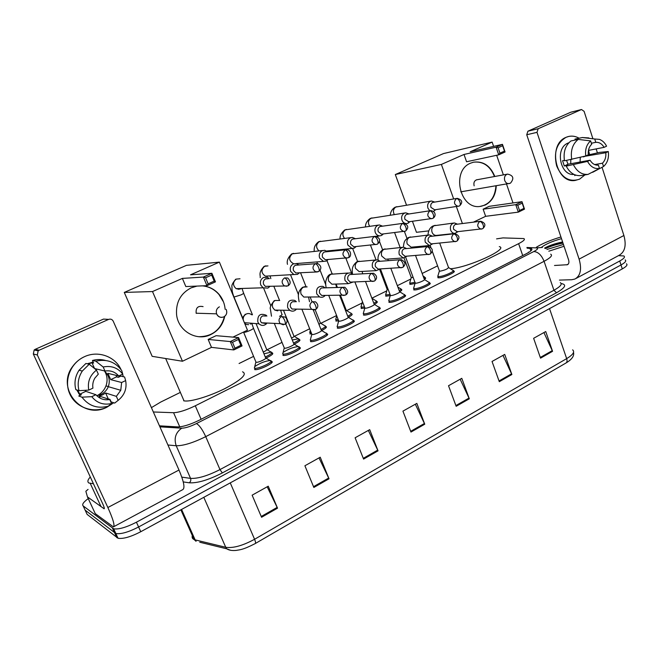 <?xml version="1.0" encoding="UTF-8"?>
<svg xmlns="http://www.w3.org/2000/svg" width="660" height="660" viewBox="0 0 660 660"><rect width="100%" height="100%" fill="white"/><g stroke="black" fill="none" stroke-linecap="round" stroke-linejoin="round"><path stroke-width="0.99" d="M453.23 270.955L453.841 271.046C457.099 271.755 443.817 277.802 438.941 277.827L437.885 277.736L438.017 276.515M429.14 282.909L429.742 283C433.166 283.709 419.438 290.029 414.62 289.946L413.696 289.855M404.456 295.16L405.042 295.243C408.631 295.96 394.424 302.569 389.689 302.371L388.888 302.288M379.145 307.725L379.706 307.808C383.468 308.525 368.758 315.439 364.105 315.125L363.437 315.043M353.174 320.611L353.71 320.694C357.654 321.412 342.408 328.663 337.846 328.21L337.31 328.135M326.551 333.844L327.03 333.911C331.163 334.628 315.34 342.235 310.893 341.649L310.489 341.583M299.293 347.432L299.648 347.482C303.971 348.2 287.529 356.194 283.214 355.443L282.934 355.393M271.293 361.383L271.516 361.424C276.045 362.134 258.943 370.532 254.768 369.616L254.62 369.592M272.101 352.869L272.365 352.918C273.718 353.702 271.623 355.418 266.054 358.05M299.128 339.504L299.508 339.562C300.803 340.238 299.038 341.756 294.228 344.116M376.81 302.734L376.307 301.414L376.909 301.488C377.899 301.884 377.058 302.849 374.393 304.367L378.394 306.908M364.765 308.08L361.119 308.443M424.792 277.546L425.386 277.629L424.479 279.394M415.024 283.478L410.718 284.32L409.81 284.237L409.942 283.066M401.329 290.623L400.834 289.311L401.445 289.41C402.303 289.732 401.75 290.507 399.787 291.728M390.241 295.63L385.77 296.191L385.91 293.898M351.178 313.789L351.755 313.863C352.861 314.341 351.73 315.488 348.364 317.295M338.522 320.851L335.833 321.007M325.462 326.486L325.966 326.551C327.17 327.121 325.726 328.449 321.643 330.545M311.71 333.886L309.903 333.902M153.343 411.98L173.572 412.706C178.827 412.525 186.07 410.223 195.294 405.793L518.62 243.664C523.669 241.04 525.409 239.341 523.826 238.565L502.986 237.897L496.584 238.87M180.073 392.535L160.685 402.072L151.42 407.641M437.58 265.873L422.161 273.454M410.842 279.023L397.337 285.664M386.776 290.862L371.869 298.196M362.109 302.998L346.649 310.604M336.608 315.538L320.81 323.309M309.672 328.787L294.013 336.493M282.018 342.391L266.755 349.899M253.597 356.375L239.068 363.512M618.519 255.626L623.898 255.981C625.333 256.963 623.939 258.637 619.732 260.997L136.422 522.208C126.34 527.373 118.759 529.576 113.66 528.817L83.144 505.882C81.79 504.512 83.482 502.087 88.225 498.605M619.732 260.997L621.01 264.957C625.21 262.589 626.596 260.898 625.16 259.891C626.596 260.898 625.21 262.589 621.01 264.957L138.6 526.977C128.543 532.141 120.962 534.336 115.846 533.544L85.14 510.155L84.628 509.058M159.464 425.832L177.755 426.913C183.051 426.838 190.311 424.561 199.535 420.073L526.235 253.778C531.242 251.13 532.942 249.389 531.341 248.539L527.125 248.185M528.479 252.145L529.072 252.178M626.414 263.794C627.858 264.825 626.48 266.533 622.289 268.909L621.01 264.957L138.6 526.977C128.543 532.141 120.962 534.336 115.846 533.544L85.14 510.155L83.144 505.882M230.678 550.3L226.718 548.815L199.757 542.231M622.289 268.909L140.77 531.721C130.738 536.91 123.156 539.08 118.033 538.255L87.136 514.412L85.14 510.155M313.846 487.451L304.903 465.762L320.232 457.223L329.026 478.797L313.846 487.451M261.566 517.267L252.128 495.173L268.24 486.197L277.53 508.167L261.566 517.267M456.159 406.288L448.519 385.729L461.785 378.328L469.318 398.788L456.159 406.288M499.306 381.686L492.038 361.474L504.71 354.412L511.871 374.517L499.306 381.686M540.54 358.165L533.626 338.299L545.737 331.543L552.56 351.31L540.54 358.165M363.586 459.088L355.113 437.778L369.699 429.652L378.04 450.838L363.586 459.088M410.974 432.061L402.93 411.13L416.831 403.384L424.751 424.207L410.974 432.061M415.33 404.225L424.751 424.207M368.329 430.419L378.04 450.838M543.914 332.566L552.56 351.31M502.978 355.377L511.871 374.517M460.16 379.236L469.318 398.788M267.185 486.783L277.53 508.167M319.011 457.9L329.026 478.797M536.415 247.203C542.611 243.424 550.778 240.017 560.934 236.973M563.442 244.472L546.926 249.472M541.588 247.244C545.68 244.093 552.313 241.23 561.495 238.648M562.601 241.964C555.043 243.515 549.021 245.57 544.541 248.127M564.044 246.279L548.807 251.204M562.732 242.36C555.167 243.886 549.145 245.825 544.665 248.185M562.988 243.111C555.943 244.505 550.118 246.337 545.531 248.597M565.966 137.362C570.347 135.473 574.728 135.762 579.101 138.212C575.677 136.265 572.17 135.679 568.573 136.471L565.966 137.362C556.628 143.179 553.525 152.699 556.66 165.924C561.916 178.084 569.563 182.49 579.595 179.149L575.248 180.427C555.951 184.057 547.28 144.598 565.966 137.362M588.514 150.398L589.628 154.745L588.514 150.398M584.933 174.908L579.595 179.149L584.933 174.908M559.441 280.096L571.733 279.733L574.909 279.04C580.553 275.847 581.947 269.206 579.101 259.124L536.992 132.338L526.738 134.755L568.54 259.71C569.266 262.243 568.912 263.909 567.485 264.718L554.499 265.477M576.007 278.454L619.014 255.354C624.921 252.021 626.554 245.404 623.898 235.504L602.052 167.335M597.399 152.815L596.145 148.904M592.804 138.46L584.108 111.35L581.501 109.527L571.205 112.134M526.738 134.755L527.917 131.191L538.189 128.733L581.287 109.601M538.189 128.733L536.992 132.338M527.917 131.191L570.661 112.274M570.793 159.629L570.751 163.73M591.368 143.228L595.782 142.329C599.173 142.114 601.945 143.789 604.098 147.345L588.448 150.414M592.63 172.326L603.52 166.501L602.464 163.201C605.071 160.594 606.193 157.105 605.814 152.724L583.481 156.544M602.464 163.201L594.668 164.579M580.272 157.344L580.099 162.022M573.952 174.421C560.2 176.03 554.713 148.269 567.856 143.154L568.879 142.75M564.399 160.372L562.567 160.718L564.3 165.982L567.872 165.338L566.222 166.114L587.515 161.403L590.048 160.207L568.021 164.233L566.552 160.429M605.814 152.724L608.289 151.544L599.8 152.353L587.565 155.133M581.468 175.477L580.709 175.601C574.588 176.038 569.761 172.879 566.222 166.114M564.481 160.817C563.17 152.13 565.315 145.513 570.933 140.959L578.209 139.408L590.617 140.893L591.69 144.235C589.042 146.842 587.911 150.356 588.299 154.786L585.766 155.983L564.481 160.817M590.048 160.207C592.243 163.762 595.023 165.412 598.414 165.148L599.47 168.457L588.027 174.397C581.872 174.834 577.021 171.641 573.466 164.802M571.717 159.456C570.397 150.686 572.558 144.004 578.209 139.408M608.289 151.544C609.073 157.938 607.489 162.921 603.52 166.501M599.47 168.457C594.544 169.158 590.56 166.807 587.515 161.403M585.766 155.983C584.958 149.49 586.575 144.457 590.617 140.893M575.611 175.098L574.687 175.593M595.782 142.329L594.718 138.996L582.277 137.536L574.984 139.103L575.289 140.027M574.984 139.103L575.561 138.98M582.277 137.536L588.836 137.915M594.718 138.996L599.462 139.392C602.456 140.522 604.832 142.783 606.581 146.173L604.098 147.345M583.531 156.923L585.28 156.106M564.3 165.982L568.021 164.233M499.29 246.625C509.338 248.762 467.808 267.712 450.45 268.752M496.262 185.79C495.767 194.939 492.096 201.358 485.224 205.045L479.82 206.481C459.599 209.302 451.201 170.527 470.613 163.152L473.583 162.179C483.302 160.966 490.372 165.734 494.802 176.476M464.013 154.465L496.089 147.18L502.466 144.35L470.192 151.75L492.145 142.09L443.545 153.557L395.307 174.537L441.391 164.423L464.013 154.465L466.562 161.758L498.712 154.844L496.089 147.18L498.094 147.766L502.648 145.736L502.466 144.35L505.065 151.998L498.712 154.844L499.933 153.145L504.479 151.107L505.065 151.998M441.391 164.423L453.659 198.949M456.373 206.596L462.371 223.459M473.501 222.115L485.636 216.315L483.145 209.195L489.192 206.332L521.986 201.679L524.518 209.137L518.314 212.14L485.636 216.315M513.001 202.958L506.517 184.041M503.382 174.892L496.666 155.29M493.614 146.38L492.145 142.09M395.307 174.537L406.502 205.103M412.426 221.29L416.46 232.303L428.835 230.876M502.648 145.736L504.479 151.107M498.094 147.766L499.933 153.145M524.518 209.137L523.974 208.362L519.535 210.507L518.314 212.14L515.757 204.666L483.145 209.195M519.535 210.507L517.745 205.26L515.757 204.666L521.986 201.679L522.192 203.123L517.745 205.26M523.974 208.362L522.192 203.123M473.542 162.187C483.136 161.147 490.116 165.932 494.472 176.525L494.472 176.533M477.469 179.668L476.941 179.71C474.35 180.593 473.418 182.638 474.144 185.856M495.932 185.848C495.066 197.257 489.976 204.105 480.678 206.39M242.525 371.803C247.525 374.055 241.675 379.632 224.986 388.542C209.327 396.412 189.981 402.179 184.024 400.851L183.645 400.76M224.771 316.156C222.981 324.604 218.345 330.734 210.853 334.537C196.845 341.773 178.126 331.13 176.566 314.531C175.791 302.214 180.667 293.32 191.185 287.834L196.985 286.093M182.383 278.404L203.371 277.068L211.893 273.289L190.525 274.824L219.392 262.119L186.499 265.345L124.27 292.413L152.501 291.555L182.383 278.404L185.823 286.547L206.968 285.681L203.371 277.068L205.598 277.786L211.687 275.08L211.893 273.289L215.457 281.87L206.968 285.681L208.114 283.833L214.195 281.111L215.457 281.87M202.669 285.863C209.36 286.522 214.904 289.468 219.326 294.682C222.742 298.93 224.68 303.806 225.142 309.317M152.501 291.555L182.474 361.243L211.497 347.366L208.156 339.446L216.092 335.684L238.59 337.59L242.055 345.931L233.788 349.932L211.497 347.366M232.955 337.111L247.467 330.173L219.392 262.119M124.27 292.413L152.171 356.334L182.474 361.243M211.687 275.08L214.195 281.111M205.598 277.786L208.114 283.833M242.055 345.931L240.859 345.312L234.943 348.166L233.788 349.932L230.29 341.566L208.156 339.446M234.943 348.166L232.493 342.292L230.29 341.566L238.59 337.59L238.425 339.446L232.493 342.292M240.859 345.312L238.425 339.446M202.455 285.871C209.137 286.531 214.69 289.476 219.103 294.69L222.973 301.15M203.082 306.628C197.992 305.58 195.69 307.758 196.16 313.153L196.267 313.409M224.474 316.503C220.729 329.95 212.091 336.683 198.569 336.699M413.218 277.613L411.205 277.382M414.95 282.274L410.776 283.099L409.703 282.925L409.967 282.018M434.61 202.018L431.5 201.011L430.312 201.341C427.903 202.793 427.111 205.087 427.952 208.222L429.808 210.779M433.463 211.447L435.724 209.657M456.992 198.404L432.68 202.422C430.93 203.478 430.361 205.136 430.963 207.405L434.709 209.814M424.529 276.837L423.943 278.297M388.228 289.641L387.123 289.228M390.043 294.442L385.877 294.962M408.853 213.889L405.776 212.825L404.39 213.18C401.907 214.673 401.099 217 401.965 220.168C402.897 222.379 404.407 223.517 406.486 223.591L408.07 223.22L409.909 221.628M430.328 210.705L406.709 214.31C404.918 215.391 404.332 217.074 404.951 219.376L408.837 221.776M400.579 288.61C401.354 288.899 400.892 289.583 399.209 290.664M364.477 306.9L361.218 307.205L361.243 306.091M382.421 226.091L379.401 224.969L377.751 225.34C375.21 226.867 374.377 229.234 375.268 232.444C376.167 234.564 377.635 235.711 379.665 235.884L381.546 235.496L383.402 233.921M402.88 223.361L380.028 226.52C378.188 227.626 377.594 229.342 378.229 231.66L381.439 234.16L382.288 234.052M376.027 300.679C376.934 301.042 376.2 301.909 373.816 303.295M338.209 319.646L335.668 319.646L335.957 318.59M355.278 238.648L352.382 237.451L350.386 237.839C347.77 239.407 346.921 241.808 347.837 245.05L352.011 248.482L354.296 248.102L356.161 246.543M374.608 236.387L352.613 239.077C350.724 240.207 350.105 241.948 350.774 244.291L353.826 246.782L355.047 246.659M340.428 295.226L346.269 310.266L345.832 311.289M350.856 313.054C351.887 313.492 350.856 314.548 347.754 316.222M311.223 332.665L309.713 332.516L310.01 331.411M327.418 251.592L324.745 250.313L322.253 250.693C319.564 252.285 318.689 254.727 319.63 258.01L323.441 261.393L326.279 261.063L328.177 259.495M345.444 249.826L324.431 251.971C322.484 253.135 321.857 254.9 322.542 257.276L325.33 259.735L327.121 259.586M315.142 309.68L320.389 322.946L319.052 324.58M325.05 325.743C326.18 326.271 324.827 327.517 320.991 329.48M292.264 339.983L298.584 338.753C299.788 339.388 298.097 340.824 293.51 343.06M298.848 264.982L296.538 263.629L293.32 263.901C290.548 265.543 289.658 268.018 290.631 271.342L293.84 274.543L297.478 274.387L299.434 272.786M315.29 263.728L295.449 265.246C293.444 266.434 292.801 268.224 293.502 270.633L295.87 272.968L317.394 271.945M283.486 310.233L293.849 335.957C294.541 336.253 293.766 336.988 291.53 338.167M263.95 353.785L271.417 352.102C272.687 352.861 270.641 354.494 265.271 357.002M269.396 278.701L267.828 277.546L263.554 277.489C260.708 279.172 259.792 281.696 260.799 285.054L263.076 287.793L267.844 288.098L269.791 286.547M268.29 278.759L265.625 278.891C263.571 280.112 262.903 281.935 263.629 284.369L265.328 286.382L269.305 286.25M256.096 323.68L266.607 349.305C267.358 349.709 266.244 350.633 263.249 352.069M439.692 243.095L448.486 267.391C447.975 268.818 445.178 270.088 440.105 271.186L439.354 270.732M457.306 224.078L454.468 222.948C451.077 223.699 449.806 226.091 450.64 230.134C451.481 232.204 452.859 233.31 454.765 233.442L458.114 231.627M452.966 270.237C456.019 270.889 443.569 276.557 438.999 276.581L437.77 276.383L438.05 275.443M480.208 221.298L455.342 224.441C453.643 225.497 453.082 227.147 453.667 229.375L457.297 231.709M415.552 255.502L424.322 279.32C426.236 279.7 418.522 283.231 415.808 283.222L415.123 282.736M432.193 236.099L429.404 234.919C425.807 235.579 424.43 238.012 425.287 242.212L429.322 245.536L432.919 243.73M428.86 282.175C432.069 282.835 419.199 288.758 414.686 288.684L413.564 288.486L413.853 287.488M454.22 233.755L430.007 236.47C428.257 237.55 427.688 239.225 428.299 241.477L431.228 243.886L432.061 243.812M390.835 268.315L399.548 291.555C401.552 291.935 393.575 295.63 390.901 295.556L390.274 295.053M406.428 248.457L403.722 247.211C399.869 247.739 398.384 250.214 399.25 254.62L403.128 257.936L407.055 256.162M404.143 294.418C407.509 295.086 394.193 301.274 389.746 301.1L388.732 300.902L389.037 299.846M427.474 246.559L403.994 248.82C402.196 249.934 401.61 251.625 402.237 253.91L405.058 256.311L406.164 256.228M365.524 281.556L374.129 304.111C376.233 304.491 367.966 308.36 365.343 308.212L364.774 307.692M379.978 261.178L377.413 259.867C373.263 260.197 371.629 262.705 372.504 267.366L376.142 270.649L380.49 268.917M378.79 306.974C382.322 307.642 368.527 314.119 364.163 313.838L363.256 313.64L363.569 312.526M399.935 259.743L377.264 261.509C375.416 262.647 374.822 264.371 375.466 266.673L378.122 269.057L379.607 268.966M339.595 295.234L348.051 316.99C350.254 317.369 341.682 321.42 339.116 321.205L338.613 320.661M352.844 274.279L350.493 272.91C345.98 272.951 344.157 275.467 345.023 280.467L348.298 283.651L353.215 282.01M352.786 319.861C356.483 320.521 342.185 327.319 337.912 326.906L337.111 326.716L337.433 325.545M371.547 273.322L349.8 274.543C347.902 275.715 347.284 277.464 347.952 279.799L350.353 282.117L352.374 282.043M313.252 309.911L321.28 330.206C323.59 330.586 314.696 334.834 312.188 334.537L311.743 333.976M325.009 287.826L322.963 286.399C318.013 285.986 315.95 288.494 316.767 293.931L319.531 296.909C321.717 297.734 323.614 297.239 325.207 295.416M326.089 333.077C329.959 333.745 315.125 340.865 310.959 340.321L310.266 340.139L310.596 338.91M342.251 287.347L321.56 287.95C319.613 289.146 318.978 290.928 319.663 293.287L321.7 295.457L324.456 295.424M285.755 323.821L293.799 343.777C296.208 344.149 286.968 348.612 284.542 348.233L284.155 347.663M296.365 301.736L294.855 300.448C289.393 299.302 287.009 301.744 287.71 307.774L289.765 310.34C292.19 311.71 294.385 311.355 296.348 309.292M283.717 352.06C288.742 348.868 293.584 347.045 298.246 346.582L298.683 346.649C302.734 347.308 287.323 354.791 283.272 354.098L282.695 353.933L283.024 352.646M295.523 301.736L292.52 301.736C290.515 302.965 289.872 304.772 290.573 307.164L292.099 309.045L311.792 309.342L314.201 309.928M253.498 328.342L265.567 357.712C268.092 358.083 258.481 362.777 256.138 362.307L255.808 361.721M266.896 316.058L266.12 315.216C260.139 312.923 257.375 315.191 257.821 322.022L258.984 323.821C261.583 326.024 264.132 325.941 266.623 323.59M255.272 366.259C260.304 362.959 265.238 361.045 270.088 360.525L270.542 360.583C274.774 361.243 258.745 369.097 254.834 368.255L254.364 368.107L254.702 366.762M265.988 316.024L262.647 315.925C260.584 317.179 259.916 319.019 260.642 321.436L261.525 322.773L265.757 323.548L266.582 323.012M84.439 356.705C98.018 350.229 115.178 356.458 121.019 369.567C115.178 356.458 98.018 350.229 84.439 356.705C70.488 362.901 63.55 380.638 69.919 394.193C76.081 407.847 93.679 413.721 107.192 407.047C82.871 420.486 55.242 388.459 72.856 366.209C75.9 362.035 79.769 358.858 84.439 356.705M122.686 374.121L123.247 376.678L122.686 374.121M113.701 402.757L107.192 407.047L113.701 402.757M95.254 513.612L113.388 526.894C115.021 525.814 113.182 519.354 107.869 507.515L37.315 354.964L33.313 354.007L102.778 503.927C104.115 506.896 104.577 508.513 104.165 508.794L87.466 496.914L95.254 513.612L87.409 496.856M113.718 526.713L182.754 489.637C185.138 488.161 183.884 481.627 178.992 470.027L113.206 321.156C112.167 319.316 110.641 318.73 108.636 319.39L103.504 319.085L35.161 349.338L39.188 350.212L108.636 319.39M39.188 350.212L38.173 350.873L37.315 354.964M33.313 354.007L34.163 349.99L35.161 349.338M88.077 489.382L85.849 491.255L87.466 496.914M88.341 363.371L90.189 363.256M104.503 370.92C107.332 375.623 107.827 380.614 105.98 385.902C104.247 390.299 101.236 393.558 96.954 395.686L96.838 395.736M88.349 364.031L91.946 362.703L94.57 368.552L104.989 371.036C110.55 370.194 115.12 371.852 118.709 375.994L107.877 373.337L110.698 379.632L121.621 382.511L120.772 390.291L116.35 396.363L105.6 392.98L102.581 394.903L99.19 396.025L109.742 399.531L111.548 403.532L108.19 406.213C97.366 408.944 88.621 405.933 81.972 397.163L91.773 396.676L95.906 394.713L85.8 391.355L85.025 390.324M104.173 370.846C109.032 375.136 110.41 380.416 108.306 386.677C106.87 390.142 104.445 392.725 101.046 394.399L96.772 395.67M82.277 397.609L81.625 397.039M80.033 395.389L76.733 389.911M87.368 363.8L93.142 362.026M77.674 390.233L79.802 394.185L81.403 394.746L78.738 396L81.972 397.163M107.926 398.929L109.948 399.325L111.094 401.874L114.675 403.087L118.148 400.356L116.35 396.363M121.621 382.511L125.648 380.597L124.591 377.008L120.904 376.117L118.33 377.33L116.539 376.876L116.086 375.35M75.809 389.606C74.06 382.742 75.149 376.274 79.076 370.21L85.915 363.47L89.232 364.229L96.475 370.095L98.307 374.154L94.85 378.139C93.027 381.274 92.383 384.615 92.928 388.138L88.778 390.093L79.01 390.687L75.809 389.606M117.364 400.975L114.675 403.087M79.01 390.687C77.245 383.74 78.342 377.198 82.31 371.052L89.232 364.229M125.648 380.597C127.067 388.55 124.558 395.134 118.148 400.356M111.548 403.532C103.471 405.289 96.88 403.004 91.773 396.676M88.778 390.093C87.326 381.983 89.892 375.317 96.475 370.095M109.742 399.531C104.197 400.455 99.586 398.846 95.906 394.713M104.989 371.036L103.174 366.993L95.832 361.193L92.45 360.475L93.613 363.074L91.946 362.703M92.45 360.475C96.797 359.254 101.104 359.238 105.369 360.426M95.832 361.193C106.738 358.726 115.376 361.87 121.754 370.631L122.752 374.088L118.709 375.994M103.174 366.993C111.284 365.392 117.81 367.76 122.752 374.088M80.734 395.06L78.705 393.649M110.698 379.632L116.539 376.876M108.199 398.739L105.6 392.98M99.19 396.025L100.171 398.186M79.802 394.185L85.8 391.355M93.431 483.763L88.819 482.98C87.227 481.816 87.714 479.82 90.296 476.982M522.72 255.568L518.62 243.664M201.11 419.273L195.294 405.793M179.751 426.847L173.572 412.706M561.297 283.552C566.965 284.567 565.372 287.636 556.52 292.76L222.346 472.923C208.42 480.026 197.365 483.318 189.189 482.798L183.241 481.907M112.53 528.297L116.894 537.71M136.422 522.208L140.77 531.721M550.679 254.191C552.849 255.403 550.646 257.771 544.079 261.31L553.93 290.26C560.406 286.63 562.534 284.089 560.299 282.637M159.91 426.838L181.748 428.175C185.328 428.134 190.212 426.599 196.416 423.58L533.808 251.534C538.123 251.864 541.546 255.123 544.079 261.31L205.73 436.631C193.215 442.802 183.373 445.838 176.203 445.756L190.558 478.376C197.819 478.789 207.628 475.86 219.978 469.582L553.93 290.26L556.52 292.76M181.748 428.175C175.626 432.506 173.778 438.372 176.203 445.756L167.929 444.997M181.805 477.13L190.558 478.376C191.161 480.191 190.699 481.668 189.189 482.798M196.416 423.58C199.295 425.106 202.397 429.454 205.73 436.631L219.978 469.582L222.346 472.923M533.808 251.534C537.817 249.373 538.626 248.152 536.233 247.888L526.886 247.492M536.233 247.888L542.388 247.45M530.855 250.891L529.972 248.309M192.34 535.598C191.771 537.446 192.357 538.758 194.098 539.542L196.086 541.332L195.129 539.88L225.736 547.288L226.718 548.815C229.003 550.291 232.196 550.811 236.28 550.39C239.943 549.664 242.36 550.151 255.214 543.584C255.816 543.196 255.601 541.761 254.578 539.278L566.668 358.627C567.344 360.855 567.088 362.323 565.917 363.041L255.329 543.51M203.8 497.318L225.736 547.288C233.128 548.361 242.74 545.688 254.578 539.278L230.257 482.881M549.533 308.616L566.668 358.627C573.02 354.75 575.009 351.829 572.616 349.849M180.865 509.842L194.098 539.542L195.129 539.88L181.582 509.454M410.685 431.318L424.446 423.472M455.887 405.553L469.012 398.079M499.051 380.96L511.582 373.816M540.301 357.456L552.288 350.625M363.289 458.329L377.718 450.103M313.525 486.676L328.688 478.038M261.228 516.483L277.175 507.391M579.101 259.124L623.898 235.504M566.75 264.875L568.309 264.058M509.866 183.356L508.926 183.637C507.004 183.736 505.609 182.696 504.735 180.535C504.017 177.697 504.702 175.642 506.789 174.364L507.622 174.108C513.389 175.453 514.346 178.456 510.493 183.117M222.073 317.353C219.615 317.493 217.825 316.412 216.703 314.102L216.596 313.83C215.779 310.72 216.711 308.385 219.392 306.826M459.55 205.895C463.039 202.414 462.297 199.898 457.314 198.355L456.415 198.602C453.404 202.108 453.956 204.682 458.073 206.341L459.063 206.085M456.415 198.602C457.817 198.619 458.989 199.749 459.929 202.01C460.573 204.121 460.35 205.466 459.278 206.027L434.305 209.872M431.095 201.085L395.777 207.067C393.261 208.948 392.774 211.439 394.309 214.558M432.96 218.287C436.029 216.48 436.186 211.382 430.815 210.631L429.767 210.903C426.69 214.368 427.218 216.983 431.343 218.74L432.498 218.46M429.767 210.903C431.137 210.936 432.3 212.099 433.265 214.385C433.925 216.521 433.744 217.866 432.704 218.419L408.251 221.851M405.149 212.924L370.87 218.311C368.148 220.423 367.744 223.08 369.658 226.289M405.62 231.033C409.002 227.576 408.325 224.986 403.606 223.261L402.361 223.55C399.226 226.949 399.712 229.589 403.804 231.487L405.174 231.198M402.361 223.55C403.689 223.616 404.852 224.804 405.834 227.114C406.527 229.276 406.37 230.62 405.38 231.148L381.439 234.16M378.469 225.093L345.328 229.845C342.342 232.279 342.078 235.125 344.52 238.392M377.495 244.134C380.87 240.9 380.267 238.276 375.68 236.263L374.162 236.56C370.986 239.844 371.399 242.517 375.4 244.579L377.075 244.291M374.162 236.56C375.457 236.651 376.612 237.872 377.611 240.207C378.337 242.393 378.221 243.738 377.264 244.249L353.826 246.782M350.988 237.616L319.118 241.675C315.802 244.612 315.769 247.681 319.019 250.891M348.554 257.631C351.706 256.773 351.219 249.991 347.045 249.67L345.147 249.95C341.954 253.06 342.26 255.75 346.071 258.027L347.242 258.052M345.147 249.95C346.401 250.074 347.539 251.32 348.571 253.688C349.322 255.898 349.239 257.243 348.332 257.738L325.33 259.735M322.658 250.528L292.223 253.828C288.436 257.771 288.907 261.079 293.642 263.761M318.755 271.516C321.841 268.612 321.494 265.955 317.716 263.538L315.274 263.736C312.106 266.566 312.254 269.247 315.703 271.78L318.549 271.615C319.407 271.153 319.44 269.8 318.664 267.572C317.608 265.163 316.478 263.885 315.274 263.736M267.96 265.897L264.611 266.293C260.873 269.882 261.129 273.174 265.394 276.161L293.84 274.543M288.057 285.821C290.961 283.849 290.854 281.242 287.743 278L284.501 277.934C281.474 280.36 281.366 282.959 284.188 285.739L286.646 286.259M284.501 277.934C285.656 278.124 286.77 279.436 287.851 281.87C288.667 284.122 288.667 285.475 287.867 285.92L265.328 286.382M242.179 288.874L243.507 292.949C244.175 293.106 243.342 293.75 241.007 294.896L233.822 297.099M240.916 288.775L241.411 288.469M240.009 278.767L236.247 279.097C232.683 282.166 232.633 285.343 236.09 288.635L240.628 288.923M482.757 228.649C486.131 225.456 485.463 222.989 480.769 221.232L479.63 221.504C476.726 224.796 477.18 227.337 480.983 229.127L481.445 229.094M479.63 221.504C481.058 221.562 482.237 222.7 483.161 224.92C483.763 226.941 483.541 228.22 482.501 228.781L456.67 231.784M453.733 223.039L434.074 225.736C431.945 227.221 431.269 229.391 432.053 232.229C432.886 234.242 434.231 235.315 436.103 235.438L436.969 235.348M456.844 241.189C460.185 238.046 459.558 235.537 454.971 233.673L453.651 233.953C450.706 237.196 451.118 239.77 454.897 241.667L455.507 241.634M453.651 233.953C455.053 234.044 456.225 235.208 457.165 237.451C457.792 239.489 457.603 240.776 456.596 241.321L431.228 243.886M428.414 235.026L409.274 237.394C407.096 238.912 406.403 241.114 407.212 243.977L411.163 247.203L412.31 247.096M430.204 254.084C433.48 250.957 432.91 248.416 428.488 246.469L426.954 246.757C423.951 249.917 424.322 252.516 428.043 254.537L428.835 254.529M426.954 246.757C428.315 246.865 429.478 248.061 430.444 250.33C431.095 252.384 430.939 253.679 429.965 254.199L405.058 256.311M402.385 247.335L383.839 249.356C381.596 250.907 380.894 253.135 381.727 256.039L385.522 259.248L387.049 259.132M402.814 267.333C406.065 264.536 405.57 261.971 401.321 259.644L399.49 259.916C396.462 262.96 396.759 265.584 400.364 267.762L401.404 267.787M399.49 259.916C400.818 260.057 401.981 261.277 402.963 263.579C403.639 265.658 403.516 266.945 402.584 267.457L378.122 269.057M375.598 259.999L357.728 261.632C355.426 263.224 354.709 265.485 355.558 268.414L359.123 271.59L361.168 271.474M374.632 280.97C377.586 278.239 377.19 275.657 373.445 273.232L371.242 273.454C368.206 276.342 368.395 278.965 371.811 281.325L373.172 281.432M371.242 273.454C372.529 273.628 373.684 274.873 374.69 277.208C375.391 279.304 375.301 280.599 374.418 281.086L350.353 282.117M347.993 273.042L330.916 274.238C328.556 275.863 327.814 278.157 328.697 281.119L331.906 284.204L334.678 284.113M345.625 295.012C348.571 293.18 348.323 290.598 344.875 287.281L342.169 287.389C339.166 290.045 339.215 292.644 342.309 295.201L344.124 295.465M342.169 287.389C343.414 287.595 344.553 288.874 345.584 291.233C346.318 293.353 346.269 294.649 345.427 295.111L321.7 295.457M308.542 297.016L309.54 301.736M307.156 286.877L303.385 287.183C300.952 288.849 300.201 291.175 301.108 294.178L303.806 297.058L307.585 297.025M315.769 309.457C318.565 307.172 318.508 304.648 315.596 301.876L312.238 301.736C309.334 304.078 309.185 306.611 311.792 309.342L315.579 309.557C316.371 309.111 316.387 307.824 315.62 305.679C314.564 303.286 313.434 301.975 312.238 301.736M280.624 310.175L281.886 314.226C282.604 314.457 281.828 315.158 279.551 316.33M279.716 300.49L275.088 300.481C272.596 302.189 271.821 304.557 272.753 307.585L274.758 310.076L289.765 310.34M285.004 324.34C287.546 322.707 287.735 320.306 285.582 317.155L281.399 316.519C278.701 318.466 278.314 320.842 280.236 323.656L283.379 324.819M281.399 316.519C282.554 316.792 283.668 318.137 284.749 320.562C285.549 322.724 285.574 324.019 284.831 324.431L280.236 323.656L261.525 322.773M251.889 323.466L253.3 327.863C254.059 328.102 253.234 328.845 250.816 330.091C247.723 331.534 245.371 332.293 243.754 332.359L243.342 332.145M250.792 324.043L251.633 323.458M251.699 314.779C249.925 313.376 248.028 313.162 246.007 314.16C243.952 315.447 243.028 317.353 243.218 319.885M244.373 322.682L258.984 323.821M107.869 507.515L178.992 470.027M103.859 508.678L104.329 508.431M453.841 271.046L454.113 271.796M429.742 283L430.039 283.784M405.042 295.243L405.355 296.076M379.706 307.808L380.036 308.682M353.71 320.694L354.065 321.601M327.03 333.911L327.409 334.867M299.648 347.482L300.044 348.48M271.516 361.424L271.945 362.455M272.365 352.918L272.745 353.842M299.508 339.562L299.871 340.461M425.386 277.629L425.651 278.347M401.445 289.41L401.725 290.161M351.755 313.863L352.077 314.688M325.966 326.551L326.304 327.409M113.66 528.817L118.033 538.255M531.787 249.851L531.341 248.539M573.515 352.415C574.39 355.897 571.931 359.395 566.14 362.909M581.501 109.527L570.867 112.192M588.027 174.397L580.709 175.601M582.475 137.494L575.182 139.054M476.297 179.883L507.622 174.108M460.73 191.845L510.139 183.29M165.668 358.52L184.024 400.851M223.979 316.8C226.702 314.977 227.419 312.493 226.116 309.334M196.185 313.219L216.596 313.83C218.212 316.94 220.613 317.963 223.781 316.899M396.866 206.679L395.035 207.265C392.197 209.005 390.596 211.645 390.241 215.168M411.353 277.777L403.994 257.945M400.141 247.541L394.589 232.584M411.221 277.72L409.703 282.925M409.926 283.024L410.404 284.32M406.981 238.409L404.407 231.437M423.134 276.078L424.207 276.771M424.776 277.497L425.255 278.792M372.009 217.907L370.169 218.485C366.985 220.803 365.417 223.6 365.475 226.858M387.28 289.641L379.756 269.692M376.051 259.891L370.466 245.083M387.139 289.583L385.638 294.855M405.537 223.724L406.486 223.591M382.561 249.695L379.492 241.527M377.784 236.965L377.471 236.14M397.848 287.034L400.232 288.552M346.525 229.424L344.668 230.002C341.212 233.128 339.694 236.099 340.106 238.92M351.689 273.38L345.799 258.043M342.746 250.09L342.49 249.43M362.455 301.744L360.962 307.09M361.218 307.205L361.721 308.517M376.084 236.297L379.665 235.884M357.604 261.476L352.654 248.507M371.885 298.238L375.672 300.622M320.38 241.238L318.5 241.816C313.03 246.271 314.482 249.917 314.111 251.394M325.702 284.592L320.125 270.32M317.452 263.48L316.841 261.913M336.715 315.81L335.668 319.646M335.932 319.753L336.451 321.082M326.642 251.006L352.011 248.482M337.417 287.479L336.088 284.064M332.096 273.76L326.997 260.65M346.516 310.522L350.493 312.997M297.429 263.967L297.338 263.464M293.551 253.366L291.646 253.943C287.95 257.606 286.564 261.079 287.479 264.346M298.51 294.814L290.54 274.783M310.299 330.338L309.713 332.516M309.986 332.632L310.522 333.976M296.208 263.554L323.441 261.393M312.007 301.736L310.134 297M306.034 286.622L300.531 272.72M320.661 323.218L324.671 325.685M325.363 326.543L325.9 327.888M270.823 278.627L270.105 275.946M266.005 265.815L264.074 266.392C258.175 272.827 260.535 274.906 260.213 277.67M270.856 306.009L263.653 288.222M294.129 336.237L298.188 338.695M265.394 276.161L267.481 276.4M279.526 300.391L273.9 286.407M298.584 338.753L299.459 340.948M241.222 288.478L240.702 288.816M242.492 317.625L234.061 297.173C232.419 293.089 231.742 289.699 232.023 287.017C231.355 285.599 232.6 282.991 235.752 279.18M266.904 349.594L271.012 352.044M239.135 289.327L236.09 288.635L263.076 287.793M252.466 314.803L243.655 293.312M271.417 352.102L272.332 354.337M435.245 225.308L432.977 226.009C429.965 227.551 428.299 230.571 427.977 235.067M439.502 271.144L432.201 251.089M430.889 247.483L430.163 245.495M436.846 235.364L454.765 233.442M439.362 271.078L437.77 276.383M438.009 276.499L438.496 277.827M448.709 267.622L452.62 270.163M453.222 270.93L453.701 272.258M413.143 247.855L413.077 247.022M410.503 236.948L408.226 237.641C404.39 240.479 404.011 241.519 403.367 247.203M415.28 283.173L405.727 257.375M412.17 247.104L429.322 245.536M415.14 283.107L413.564 288.486M413.812 288.601L414.315 289.938M424.561 279.568L428.497 282.109M429.132 282.917L429.627 284.254M388.154 260.584L387.94 259.066M385.126 248.894L382.841 249.579C379.038 252.862 377.479 256.344 378.163 260.04M390.448 295.515L380.44 268.983M386.884 259.149L403.128 257.936M390.291 295.449L388.732 300.902M388.996 301.018L389.507 302.371M399.795 291.819L403.763 294.352M404.44 295.193L404.943 296.554M362.645 273.784L362.159 271.425M359.073 261.154L356.779 261.83C351.359 266.459 352.209 270.072 352.44 273.908M364.963 308.171L354.89 281.944M360.987 271.491L376.142 270.649M364.798 308.104L363.256 313.64M363.536 313.756L364.064 315.125M379.104 307.791L379.624 309.161M336.6 287.504L335.701 284.08M332.335 273.735L330.025 274.411C328.366 275.113 327.055 277.084 326.081 280.335C325.512 281.622 325.528 284.105 326.131 287.793M338.811 321.164L328.721 295.375M334.471 284.122L348.298 283.651M338.638 321.098L337.111 326.716M337.4 326.832L337.945 328.218M348.332 317.278L352.374 319.795M353.116 320.71L353.653 322.096M304.879 286.663L302.544 287.331C299.788 289.789 298.485 292.009 298.634 293.98C298.114 294.5 298.279 297.082 299.128 301.736M311.957 334.504L301.95 309.383M307.354 297.025L319.531 296.909M311.776 334.438L310.266 340.139M310.571 340.263L311.124 341.657M321.577 330.503L325.661 333.011M326.444 333.968L326.997 335.362M284.377 348.208L274.543 323.977M284.188 348.142L282.695 353.933M294.113 344.083L298.246 346.582M283.008 354.057L283.585 355.468M274.758 310.076L277.736 310.868M271.491 316.206L270.394 309.045C269.668 307.601 270.971 304.788 274.304 300.605M298.683 346.649L299.623 348.983M251.361 323.441L250.486 324.076M256.039 362.29L243.54 332.054M255.849 362.224L254.364 368.107M265.897 358.034L270.088 360.525M254.694 368.23L255.28 369.658M244.745 323.111C245.091 324.076 246.394 324.596 248.647 324.671M242.401 317.905L245.281 314.251M270.542 360.583L271.524 362.975M34.163 349.99L38.173 350.873M108.347 386.587L105.98 385.902M120.772 390.291L108.306 386.677M82.31 371.052L79.076 370.21M90.321 483.565L101.038 506.657"/></g></svg>
